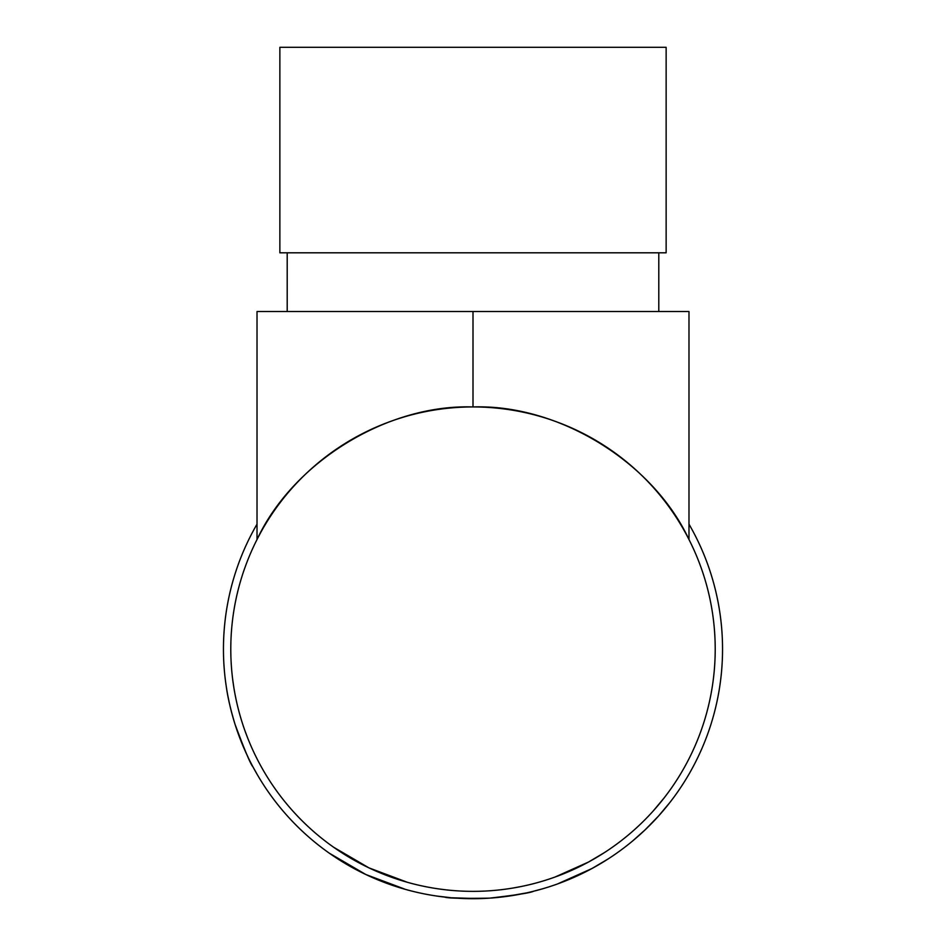 <?xml version="1.0" encoding="UTF-8"?>
<svg xmlns="http://www.w3.org/2000/svg" width="946" height="946" viewBox="0 0 946 946"><rect width="100%" height="100%" fill="white"/><g stroke="black" fill="none" stroke-linecap="round" stroke-linejoin="round"><path stroke-width="1.42" d="M666.138 47.3L279.862 47.3L279.862 252.807L666.138 252.807L666.138 47.3M287.206 252.807L287.206 311.53M658.794 252.807L658.794 311.53M663.17 810.746L658.475 816.114M655.602 819.248L653.402 821.577M649.725 825.35L647.194 827.845M645.444 829.536L632.862 840.769M598.499 864.845L591.628 868.7M586.224 871.538L582.961 873.17M582.476 873.406L581.849 873.714M581.021 874.104L578.124 875.476M573.997 877.356L572.496 878.006M571.81 878.302L558.991 883.41M591.912 868.546L557.49 883.966M489.709 898.144L486.256 898.345M485.132 898.404L479.705 898.605M479.007 898.629L451.632 897.789M450.757 897.707L436.39 896.004M542.247 888.897L532.669 891.463M526.591 892.882L506.382 896.453M495.278 897.707L492.689 897.92M405.527 889.406L365.842 874.518L329.35 853.209M257.3 774.644L252.913 766.78C250.737 764.616 244.789 750.462 235.046 724.329C230.777 710.127 227.951 698.231 226.602 688.653L225.704 682.598M248.23 757.545L246.22 753.276M241.703 742.835L237.505 731.696M236.748 729.532L235.412 725.499M233.295 718.534L231.664 712.645M229.417 703.41L227.785 695.452M227.43 693.536L227.217 692.342M688.984 524.155A249.543 249.543 0 0 1 473 898.7A249.543 249.543 0 0 1 257.016 524.155M715.211 649.157A242.211 242.211 0 0 1 473 891.357A242.211 242.211 0 0 1 230.789 649.157A242.211 242.211 0 0 1 473 406.946A242.211 242.211 0 0 1 715.211 649.157M688.984 539.539C652.882 461.991 558.495 404.048 473 406.946C387.505 404.048 293.118 461.991 257.016 539.539L257.016 311.53L688.984 311.53L688.984 539.539M247.568 737.738L244.707 730.064M240.568 717.269L239.255 712.634M236.027 699.224L235.081 694.518M233.839 687.482L232.728 679.736M257.123 758.964L255.988 756.729M246.528 735.03L245.889 733.327M241.786 721.301L241.242 719.539M241.124 719.137L240.343 716.477M407.501 882.334L368.999 867.896L333.571 847.202M535.673 883.115L532.87 883.848M519.011 886.946L517.805 887.182M515.014 887.691L513.311 887.987M501.936 889.63L499.89 889.867M474.336 891.357L473.154 891.357M445.483 889.796L437.466 888.743M520.702 886.615L512.283 888.152M507.541 888.885L505.093 889.228M484.849 891.073L479.445 891.274M475.412 891.345L471.534 891.357M454.045 890.612L450.272 890.292M449.646 890.233L447.174 889.985M533.556 891.238C530.99 892.752 516.327 895.046 489.567 898.144C462.239 898.605 447.257 898.251 444.644 897.08M588.412 862.09L555.006 877.06M604.187 852.748L588.483 862.054M608.172 858.921L591.983 868.511L567.328 880.182M645.349 819.331L644.545 820.135M630.651 833.024L628.168 835.141M645.657 819.023L643.694 820.986M638.278 826.213L635.062 829.157M664.258 797.762L653.059 811.148M670.064 802.255L658.522 816.055L644.924 830.032M644.06 830.848L639.981 834.609M473 406.946L473 311.53"/></g></svg>
